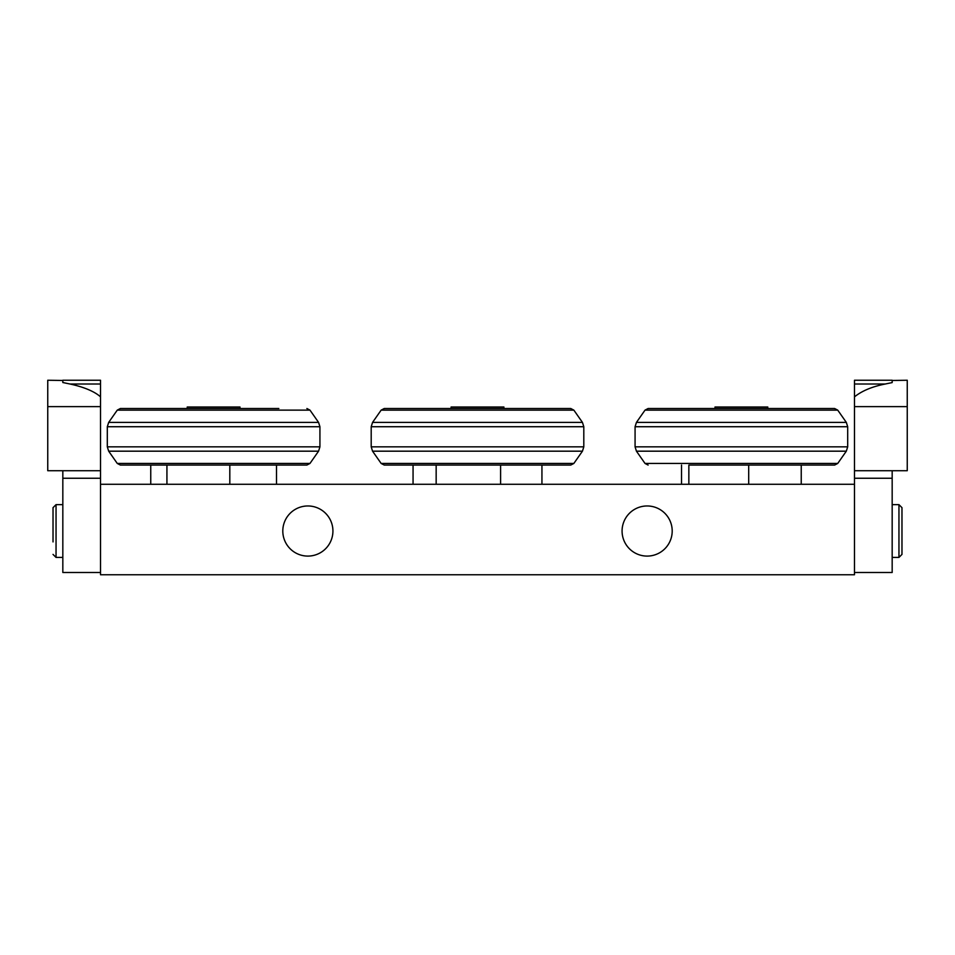 <?xml version="1.0" encoding="UTF-8"?>
<svg xmlns="http://www.w3.org/2000/svg" width="955" height="955" viewBox="0 0 955 955"><rect width="100%" height="100%" fill="white"/><g stroke="black" fill="none" stroke-linecap="round" stroke-linejoin="round"><path stroke-width="1.43" d="M672.201 531.028A25.057 25.057 0 0 1 634.609 552.73A25.057 25.057 0 0 1 634.609 509.325A25.057 25.057 0 0 1 672.201 531.028M332.925 531.028A25.057 25.057 0 0 1 295.334 552.73A25.057 25.057 0 0 1 295.334 509.325A25.057 25.057 0 0 1 332.925 531.028M62.827 380.472L47.75 380.245L47.75 470.72L100.526 470.72L100.526 574.755L854.474 574.755L854.474 396.85C861.983 390.858 872.202 386.596 885.118 384.041L892.173 382.585L892.173 380.245L854.474 380.245L854.474 384.006L885.118 384.006M100.526 484.281L854.474 484.281M854.474 572.499L892.173 572.499L892.173 470.72M892.173 380.472L907.25 380.245L907.25 392.302M854.474 470.72L907.25 470.72L907.25 380.245L892.173 380.484M854.474 396.85L854.474 384.006M854.474 478.252L892.173 478.252M100.526 380.245L62.827 380.245L62.827 382.525L69.978 384.006A73.881 26.394 0 0 1 100.526 396.838L100.526 380.245M62.827 470.72L62.827 572.499L100.526 572.499M47.75 392.302L47.75 380.245M47.75 406.627L100.526 406.627L100.526 396.838M100.526 406.627L100.526 470.72M100.526 478.252L62.827 478.252M901.974 554.401L901.974 507.654L898.953 504.646L898.953 557.422L901.974 554.401M901.974 521.967L901.974 531.72M53.026 554.401L56.047 557.422L56.047 504.646L53.026 507.654L53.026 541.915M53.026 536.662L53.026 525.787M278.824 465.061L306.877 465.061L309.969 463.45L117.274 463.45L120.366 465.061L278.824 465.061M166.934 484.281L166.934 465.061L229.809 465.061L229.809 484.281M278.824 408.513L120.366 408.513L187.228 408.513L187.228 407.009L240.003 407.009L240.003 408.513L278.824 408.513M232.065 408.513L187.228 408.513M276.496 465.061L276.496 484.281M150.747 465.061L150.747 484.281M688.853 484.281L688.853 465.061L834.634 465.061L801.233 465.061L801.233 484.281M796.768 408.513L648.123 408.513L714.997 408.513L714.997 407.009L767.772 407.009L767.772 408.513L834.634 408.513L796.768 408.513M767.772 408.513L714.997 408.513M681.536 465.061L681.536 484.281M748.696 465.061L748.696 484.281M462.459 465.061L570.756 465.061L573.848 463.45L381.152 463.45L384.244 465.061L462.459 465.061M462.459 408.513L384.244 408.513L451.106 408.513L451.106 407.009L503.894 407.009L503.894 408.513L570.756 408.513L462.459 408.513M503.894 408.513L451.106 408.513M541.939 465.061L541.939 484.281M500.599 465.061L500.599 484.281M413.061 465.061L413.061 484.281M436.16 465.061L436.16 484.281M907.25 406.627L854.474 406.627M69.978 384.006L100.526 384.006M117.274 463.45L108.679 451.178L318.564 451.178L309.969 463.45M108.679 422.397L117.274 410.125L309.969 410.125L318.564 422.397L108.679 422.397L107.306 426.73L319.925 426.73L319.925 446.845L107.306 446.845L108.679 451.178M834.634 465.061L837.726 463.45L645.031 463.45L648.123 465.061M645.031 463.45L636.436 451.178L846.321 451.178L837.726 463.45M636.436 422.397L645.031 410.125L837.726 410.125L846.321 422.397L636.436 422.397L635.075 426.73L847.694 426.73L847.694 446.845L635.075 446.845L636.436 451.178M381.152 463.45L372.557 451.178L582.443 451.178L573.848 463.45M372.557 422.397L381.152 410.125L573.848 410.125L582.443 422.397L372.557 422.397L371.197 426.73L583.803 426.73L583.803 446.845L371.197 446.845L372.557 451.178M898.953 504.646L892.173 504.646L898.953 504.646L901.974 507.654M898.953 557.422L892.173 557.422M56.047 557.422L62.827 557.422M56.047 504.646L62.827 504.646L56.047 504.646L53.026 507.654M319.925 446.845L318.564 451.178M107.306 426.73L107.306 446.845M318.564 422.397L319.925 426.73M309.969 410.125L306.877 408.513M117.274 410.125L120.366 408.513M847.694 446.845L846.321 451.178M635.075 426.73L635.075 446.845M846.321 422.397L847.694 426.73M837.726 410.125L834.634 408.513M645.031 410.125L648.123 408.513M583.803 446.845L582.443 451.178M371.197 426.73L371.197 446.845M582.443 422.397L583.803 426.73M573.848 410.125L570.756 408.513M381.152 410.125L384.244 408.513"/></g></svg>
